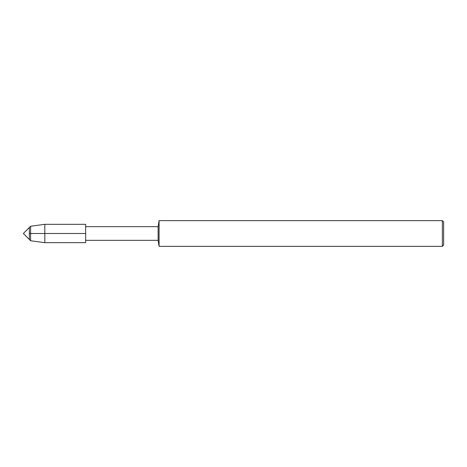 <?xml version="1.0" encoding="UTF-8"?>
<svg xmlns="http://www.w3.org/2000/svg" width="467" height="467" viewBox="0 0 467 467"><rect width="100%" height="100%" fill="white"/><g stroke="black" fill="none" stroke-linecap="round" stroke-linejoin="round"><path stroke-width="0.7" d="M29.345 239.495L29.345 227.505L23.35 233.5L29.345 239.495L29.345 227.505L30.6 226.25L30.6 240.75L29.345 239.495M44.82 224.323L44.82 242.677L85.659 242.677L85.659 224.323L85.659 242.677L85.659 224.323L44.82 224.323L30.6 226.25M442.366 246.348L442.366 220.652L443.65 221.936L443.65 245.064L442.366 246.348L159.078 246.348L158.132 240.336L158.132 226.664L85.671 226.664M159.078 246.348L159.078 220.652L158.132 226.664M29.345 233.5L85.659 233.5M158.132 240.336L85.671 240.336M442.366 220.652L159.078 220.652M44.82 242.677L30.6 240.75"/></g></svg>
